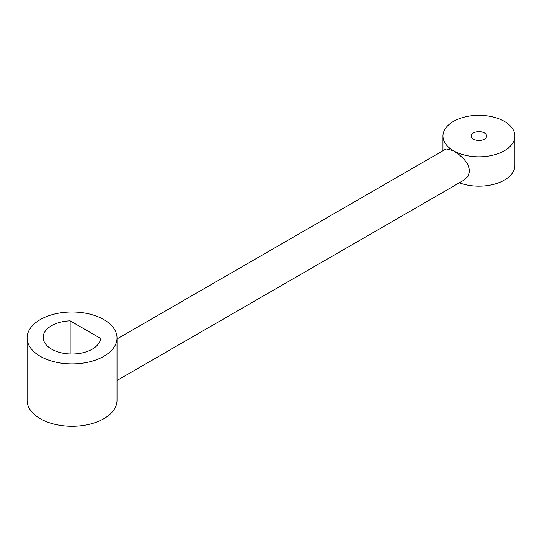 <?xml version="1.0" encoding="UTF-8"?>
<svg xmlns="http://www.w3.org/2000/svg" width="542" height="542" viewBox="0 0 542 542"><rect width="100%" height="100%" fill="white"/><g stroke="black" fill="none" stroke-linecap="round" stroke-linejoin="round"><path stroke-width="0.81" d="M117.011 380.47L464.142 180.059L468.105 176.211L469.629 170.805L468.105 164.883L464.142 159.294L458.891 154.443L453.505 150.751A35.962 20.765 180 0 1 442.97 136.069A35.962 20.765 180 0 1 465.172 116.882A35.962 20.765 180 0 1 504.365 121.388A35.962 20.765 180 0 1 514.9 136.069A35.962 20.765 180 0 1 492.698 155.249A35.962 20.765 180 0 1 453.505 150.751L446.161 148.908L117.011 338.94M514.9 136.069L514.9 165.432A35.962 20.765 180 0 1 496.086 183.684A35.962 20.765 180 0 1 459.325 182.837M70.142 320.83L100.656 338.445A28.773 16.612 180 0 1 71.043 354.007A28.773 16.612 180 0 1 43.17 337.409A28.773 16.612 180 0 1 70.142 320.83L70.142 353.987M40.264 356.297A44.952 25.955 0 0 0 89.261 361.921A44.952 25.955 0 0 0 117.011 337.944A44.952 25.955 0 0 0 103.84 319.59A44.952 25.955 0 0 0 54.85 313.967A44.952 25.955 0 0 0 27.1 337.944A44.952 25.955 0 0 0 40.264 356.297M117.011 337.944L117.011 400.342A44.952 25.955 180 0 1 72.052 426.297A44.952 25.955 180 0 1 27.1 400.342L27.1 337.944M473.491 139.213A7.703 4.444 180 0 1 471.235 136.069A7.703 4.444 180 0 1 478.938 131.625A7.703 4.444 180 0 1 486.635 136.069A7.703 4.444 180 0 1 481.885 140.175A7.703 4.444 180 0 1 473.491 139.213M442.97 150.751L442.97 136.069"/></g></svg>
